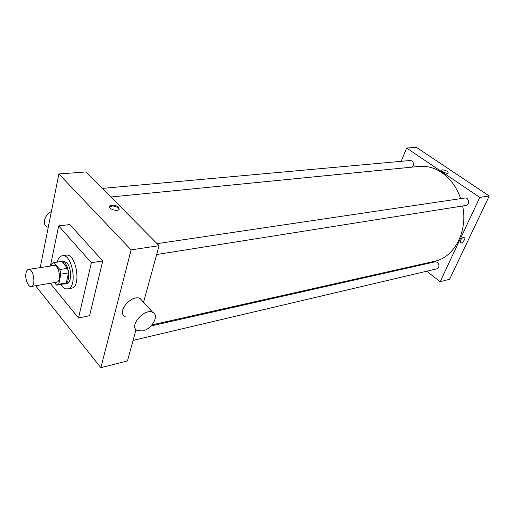 <?xml version="1.0" encoding="UTF-8"?>
<svg xmlns="http://www.w3.org/2000/svg" width="515" height="515" viewBox="0 0 515 515"><rect width="100%" height="100%" fill="white"/><g stroke="black" fill="none" stroke-linecap="round" stroke-linejoin="round"><path stroke-width="0.77" d="M25.975 273.13C26.432 270.922 27.269 269.686 28.499 269.429C33.398 268.225 36.288 286.108 31.261 286.501C28.164 287.312 24.759 278.641 25.975 273.13M28.499 269.429L53.991 265.508C59.019 264.285 61.845 281.782 56.689 282.207L31.261 286.501M54.487 282.581L56.553 285.098L58.678 284.293L60.854 274.141L59.862 269.538L54.03 262.605L51.931 263.493L51.436 265.901M59.862 269.538L67.517 268.321L61.658 261.453L54.03 262.605M53.56 262.637L61.658 261.453M67.517 268.321L68.501 272.892L60.854 274.141M57.184 285.065L64.781 283.759L66.293 282.993L68.501 272.892M63.602 283.965L64.832 284.029C69.886 283.707 70.008 268.534 64.948 263.139L61.15 261.214L60.004 261.659M61.15 261.214L63.036 260.931L66.847 262.85C71.913 268.238 71.778 283.379 66.712 283.701L64.832 284.029M66.293 282.993L58.678 284.293M57.171 262.09C58.221 258.305 59.927 256.193 62.296 255.736C72.409 253.316 78.01 287.975 67.645 288.864C65.257 289.179 62.972 287.705 60.783 284.447M62.296 255.736L66.055 255.189C76.214 252.762 81.788 287.306 71.392 288.2L67.645 288.864M50.399 266.062L58.671 225.892L91.367 262.727L78.518 317.961L50.213 283.302M58.671 225.892L69.834 224.553L102.723 260.944L89.584 315.701L78.518 317.961M36.629 285.593L36.391 286.784L100.843 367.671L131.106 249.891L58.877 173.967L40.209 267.626M118.759 207.249L119.132 209.457C117.079 212.09 107.262 208.459 109.785 206.006C112.463 204.545 115.457 204.964 118.759 207.249M143.556 302.26L159.09 245.681L85.999 171.946L58.877 173.967M159.09 245.681L131.106 249.891M100.843 367.671L127.443 360.931L136.05 329.594M125.171 316.525C115.856 312.644 131.653 293.756 140.202 298.571L142.604 301.217M102.723 260.944L91.367 262.727M119.222 209.341L118.54 208.157C115.238 205.865 112.251 205.453 109.573 206.914L109.476 207.03M47.283 227.173C41.882 224.501 44.303 215.058 51.378 211.588M142.558 330.926C151.951 329.175 159.721 315.141 152.736 312.38C144.232 307.693 128.171 326.883 137.454 330.617L142.558 330.926M110.841 197.007L419.094 166.429C426.877 165.701 434.415 167.736 441.696 172.538C450.393 178.544 456.721 187.248 460.693 198.636M462.637 205.987C468.103 231.518 454.063 257.616 434.415 261.337L151.964 324.888M157.088 243.659L464.916 198.011C468.882 197.232 470.053 204.996 466.043 205.446L156.663 254.519M102.318 188.406L410.378 160.493L411.968 160.931C413.899 162.933 413.989 164.993 412.238 167.105M150.966 325.976L435.201 261.787L437.409 262.341C439.623 265.083 439.456 267.24 436.913 268.817L133.089 340.376M426.703 271.225L440.145 281.679L479.8 197.406L406.644 148.056L401.191 161.33M418.573 264.903L419.216 265.399M440.145 281.679L449.582 279.291L489.25 195.983L479.8 197.406M489.25 195.983L416.377 147.329L406.644 148.056M441.876 170.098L442.52 169.847C445.945 170.304 447.857 171.36 448.256 173.021C447.348 174.282 440.66 171.212 441.876 170.098L442.52 169.847C445.945 170.304 447.857 171.36 448.25 173.021M460.404 240.505C461.736 238.175 463.094 237.074 464.466 237.19C466.41 237.866 462.193 243.923 460.442 242.977L460.404 240.505L460.442 242.977C462.193 243.923 466.41 237.866 464.466 237.19M109.785 206.006L109.573 206.914M152.736 312.38L140.202 298.571"/></g></svg>
